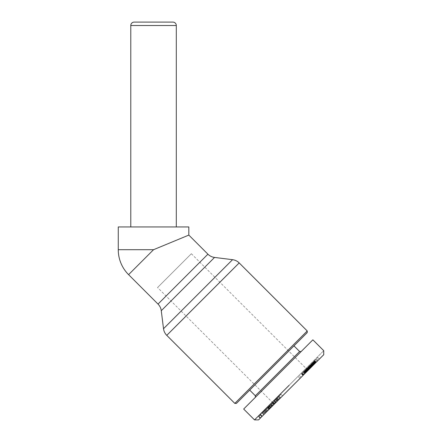 <?xml version="1.0" encoding="UTF-8"?>
<svg xmlns="http://www.w3.org/2000/svg" width="442" height="442" viewBox="0 0 442 442"><rect width="100%" height="100%" fill="white"/><g stroke="black" fill="none" stroke-linecap="round" stroke-linejoin="round"><path stroke-width="0.33" stroke-dasharray="2.21 1.66" d="M118.263 226.945L188.822 226.945M188.822 235.094L153.54 249.702L128.594 274.653M234.818 403.402L307.24 330.981M130.782 226.945L176.303 226.945L130.782 226.945M191.364 253.73L306.035 368.401L272.233 402.198L157.567 287.527L191.364 253.73L157.567 287.527M278.532 396.706L262.614 412.624L278.532 396.706M279.792 398.662L264.222 414.231L279.792 398.662L278.184 397.054M274.504 403.955L272.891 402.347M272.548 405.905L270.94 404.297M272.222 406.231L270.615 404.623M263.034 412.204L270.708 404.529L262.145 413.093L263.034 412.204L264.642 413.811L263.758 414.701L264.366 414.093L262.758 412.48M264.366 414.093L264.642 413.811M267.051 411.403L265.443 409.795M269.255 409.204L267.642 407.59M270.957 407.502L269.344 405.889M266.57 411.889L264.957 410.281M249.702 390.126L293.963 345.865L249.702 390.126M255.338 395.761L299.593 351.501M255.338 397.369L301.206 351.501L255.338 397.369M272.233 406.22L272.233 402.198L306.035 368.401L310.057 368.401L272.233 406.22L310.057 368.401M289.134 385.297C335.296 339.136 335.296 339.136 289.134 385.297L254.531 419.9M243.669 409.038L312.875 339.832M307.24 332.588L236.426 403.402M323.737 354.716L258.553 419.9M309.853 368.606L314.229 364.225L306.223 372.236L311.135 367.324L309.853 368.606L308.24 366.993L309.522 365.716L304.61 370.628L311.201 364.031L306.394 368.843L308.24 366.993L309.848 368.611M313.77 364.689L319.389 359.064L311.013 367.446L314.129 364.324L313.77 364.689L312.157 363.081L312.522 362.716L309.4 365.832L317.781 357.456L312.157 363.081M314.947 363.512L306.096 372.363L314.947 363.512L313.334 361.904L304.483 370.755L314.483 360.749L313.334 361.904L314.947 363.512M317.052 361.401L309.875 368.578L317.35 361.108L317.052 361.401L315.444 359.794L315.743 359.495L308.267 366.971L315.444 359.794M304.107 374.346L308.809 369.65L304.107 374.346L302.499 372.739L307.196 368.037L302.499 372.739M270.156 408.298L272.316 406.143L270.156 408.298L268.548 406.69M277.471 400.982L282.56 395.894L276.874 401.579L277.471 400.982L275.863 399.375L275.267 399.971L280.952 394.286L275.863 399.375M266.084 412.369L260.222 418.237L269.841 408.618L260.493 417.966L266.084 412.369L264.476 410.762L258.879 416.358L268.233 407.005L258.614 416.624L264.476 410.762M309.428 369.026L307.82 367.418M311.135 367.324L309.522 365.716L311.151 367.308M311.002 367.451L309.394 365.843L311.013 367.446M310.61 367.843L309.002 366.236M308.93 369.529L307.317 367.915L308.947 369.512L310.218 368.241L308.61 366.628L307.334 367.899L310.986 364.252L308.61 366.628L310.218 368.241L312.593 365.86L308.947 369.512L307.345 367.893M309.417 369.042L307.809 367.429M309.019 369.435L307.411 367.827M308.627 369.832L307.013 368.225M308.588 369.871L306.975 368.258M308.278 370.181L306.676 368.556M307.969 370.484L306.361 368.877M307.643 370.816L306.03 369.203M307.295 371.158L305.687 369.551L307.312 371.147M307.162 371.297L305.549 369.683M306.875 371.584L305.267 369.971M306.637 371.816L305.03 370.208M306.461 371.998L304.853 370.385M306.328 372.131L304.72 370.518M306.278 372.181L304.671 370.567M306.223 372.236L304.61 370.628L306.234 372.225M306.317 372.142L304.704 370.534M306.361 372.098L304.748 370.484M306.521 371.932L304.914 370.324L306.533 371.921M306.759 371.694L305.129 370.109M307.002 371.451L305.394 369.844M305.521 369.711L307.135 371.324L305.516 369.722M307.466 370.987L305.858 369.379M307.82 370.634L306.212 369.026M307.886 370.573L306.273 368.959M308.687 369.766L307.079 368.158M309.35 369.103L307.743 367.495M309.284 369.169L307.676 367.562L309.295 369.164M309.251 369.208L307.638 367.595M309.328 369.125L307.72 367.517M309.499 368.954L307.892 367.346M308.135 367.098L309.748 368.711L308.151 367.087M309.781 368.672L308.173 367.064M310.102 368.357L308.488 366.744M310.455 367.998L308.847 366.39M310.837 367.617L309.229 366.009M311.251 367.208L309.638 365.595M311.472 366.982L309.87 365.368M311.787 366.667L310.179 365.059M312.118 366.335L310.511 364.727M312.455 365.998L310.848 364.385M312.814 365.644L311.201 364.031M311.571 363.667L313.179 365.274L311.566 363.672M313.267 365.191L311.66 363.578M313.571 364.888L311.958 363.28M313.814 364.644L312.201 363.037L313.809 364.644M314.002 364.451L312.395 362.843M314.135 364.324L312.527 362.711L314.129 364.324M314.207 364.247L312.599 362.639L314.245 364.208M314.146 364.313L312.538 362.7M314.013 364.44L312.406 362.832M312.14 366.313L310.533 364.705M312.201 366.258L310.593 364.644L312.201 366.258M312.422 366.031L310.814 364.423L312.422 366.031M312.5 365.954L310.892 364.346M312.24 366.214L310.632 364.606M312.041 366.412L310.433 364.805M310.08 365.158L311.687 366.766L310.074 365.164M310.941 367.512L309.334 365.904M310.864 367.595L309.251 365.982M310.93 367.523L309.323 365.915M311.162 367.296L309.549 365.683M311.367 367.087L309.759 365.479M310.334 368.12L308.726 366.512L310.345 368.109M308.56 366.678L310.168 368.285L308.555 366.683M309.947 368.512L308.339 366.899M309.914 368.54L308.306 366.932M309.582 368.871L307.975 367.263M309.207 369.247L307.599 367.639M309.124 369.335L307.51 367.722M308.77 369.689L307.157 368.076L308.776 369.678M308.417 370.037L306.809 368.429M308.328 370.131L306.72 368.512L308.317 370.136M308.102 370.352L306.494 368.744M308.002 370.451L306.394 368.843L308.002 370.451M308.063 370.396L306.45 368.788M308.555 369.899L306.947 368.291L308.56 369.893M309.074 369.385L307.461 367.777M313.334 365.125L311.721 363.517M313.936 364.517L312.328 362.91L313.942 364.517M313.516 364.943L311.903 363.33M313.151 365.307L311.538 363.694M313.069 365.39L311.461 363.777L313.085 365.368M311.102 364.136L312.709 365.749L311.096 364.142M312.356 366.103L310.748 364.49L312.35 366.103M311.93 366.523L310.323 364.915M311.649 366.81L310.035 365.202M311.323 367.131L309.715 365.523L311.306 367.147M311.19 367.263L309.582 365.656M311.052 367.401L309.444 365.794L311.069 367.39M311.019 367.44L309.411 365.827M311.522 366.932L309.914 365.324M311.803 366.656L310.19 365.042M312.013 366.44L310.406 364.832L312.002 366.457M313.461 364.993L311.853 363.385L313.483 364.976M313.864 364.595L312.251 362.987M314.627 363.832L313.013 362.219M314.986 363.473L313.378 361.86M315.036 363.423L313.422 361.81L315.036 363.418M315.345 363.109L313.737 361.501M315.616 362.838L314.008 361.23M315.842 362.611L314.234 361.003M316.024 362.429L314.417 360.821M316.168 362.285L314.56 360.678M316.234 362.219L314.627 360.611L316.223 362.236M314.66 360.578L316.268 362.186L314.665 360.567M317.295 361.164L315.682 359.556M316.356 362.097L314.748 360.49M318.013 360.445L316.4 358.838M319.389 359.064L317.781 357.456M315.571 362.888L313.958 361.274M314.814 363.639L313.207 362.031M315.08 363.379L313.466 361.766L315.063 363.396M315.107 363.352L313.494 361.738M314.842 363.617L313.229 362.009M314.538 363.915L312.93 362.307M314.323 364.131L312.715 362.523M312.826 365.628L311.218 364.02M312.588 365.871L310.975 364.263L312.593 365.86M312.56 365.899L310.953 364.285M312.61 365.849L311.002 364.236M312.908 365.551L311.295 363.943M312.969 365.484L311.361 363.877M316.096 362.363L314.483 360.749M307.759 370.7L306.151 369.087M306.096 372.363L304.483 370.755L306.096 372.363M311.4 367.053L309.792 365.446M309.875 368.578L308.267 366.971M317.35 361.108L315.743 359.495M302.179 373.054L303.792 374.667L302.173 373.065M304.472 373.982L302.864 372.374M304.544 373.915L302.93 372.308M304.93 373.523L303.322 371.915L304.93 373.523M305.334 373.125L303.72 371.512M305.759 372.7L304.146 371.087L305.731 372.722M305.864 372.595L304.251 370.982M306.19 372.269L304.582 370.656M306.914 371.54L305.306 369.932M307.405 371.048L305.798 369.44M307.776 370.683L306.168 369.07M308.08 370.379L306.472 368.766M308.51 369.943L306.903 368.335L308.527 369.926M308.792 369.661L307.184 368.053L308.809 369.65M308.538 369.915L306.93 368.308M306.499 371.96L304.886 370.346M306.61 371.849L304.997 370.236M306.66 371.799L305.052 370.186M306.383 372.07L304.776 370.462M305.704 372.75L304.096 371.142L305.693 372.761M305.433 373.02L303.825 371.413M305.135 373.319L303.527 371.711M304.991 373.462L303.383 371.855M304.947 373.512L303.339 371.899M305.008 373.446L303.4 371.838M305.113 373.346L303.499 371.739M305.256 373.197L303.648 371.589L305.273 373.181M305.411 373.042L303.803 371.435L305.394 373.059M305.527 372.926L303.919 371.319L305.544 372.915M305.626 372.833L304.013 371.225M305.72 372.733L304.113 371.125M305.649 372.805L304.041 371.197M305.212 373.241L303.604 371.634M300.052 378.402L298.444 376.794M301.107 377.352L299.494 375.739M303.737 374.717L302.129 373.109M303.654 374.799L302.046 373.192M303.615 374.838L302.008 373.23M301.892 373.341L303.505 374.954L301.903 373.335M303.339 375.114L301.731 373.507L303.328 375.131M303.184 375.269L301.577 373.661M303.079 375.374L301.472 373.766M301.4 373.838L303.008 375.446L301.405 373.833M302.98 375.473L301.372 373.866L302.98 375.473M303.101 375.352L301.494 373.744M303.256 375.203L301.643 373.589M303.466 374.987L301.858 373.379M268.653 409.806L267.045 408.193M272.316 406.143L270.708 404.529L272.305 406.148M270.813 407.646L269.2 406.038M275.648 402.806L274.04 401.198M276.874 401.579L275.267 399.971M279.206 399.253L277.598 397.64M280.709 397.745L279.101 396.137M282.56 395.894L280.952 394.286M274.675 403.778L273.068 402.17M272.885 405.574L271.272 403.966M273.725 401.507L276.051 399.187L273.725 401.507L275.338 403.121L277.659 400.795L275.338 403.121M277.659 400.795L276.051 399.187M276.261 402.198L274.648 400.585M274.88 403.579L273.267 401.966L274.891 403.568M273.742 404.712L272.134 403.104L273.747 404.706M271.896 406.557L270.289 404.949M270.443 408.01L268.835 406.402M271.725 406.728L270.117 405.121M270.576 407.883L268.968 406.27M264.222 414.231L262.614 412.624M265.338 413.115L263.73 411.508M265.543 409.695L268.393 406.844L265.543 409.695L267.15 411.303L270.001 408.458L267.15 411.303M269.128 409.325L267.52 407.717M270.001 408.458L268.393 406.844M265.869 412.585L264.261 410.977L265.863 412.596M266.675 411.778L265.067 410.17M265.095 413.364L263.487 411.751M262.266 416.187L260.658 414.579M271.758 406.695L270.15 405.087M267.62 410.833L266.012 409.226M266.134 412.325L264.52 410.712M267.797 410.662L266.183 409.049M268.548 409.911L266.94 408.298M278.178 400.275L276.57 398.667M278.316 400.137L276.709 398.529M279.946 398.507L278.338 396.899M277.366 401.087L275.758 399.48M273.83 404.629L272.217 403.016L273.813 404.64M274.007 404.447L272.399 402.839M272.41 406.043L270.802 404.436M260.327 418.132L258.714 416.524M260.493 417.966L258.879 416.358M260.598 417.856L258.99 416.248M269.841 408.618L268.233 407.005M269.736 408.717L268.128 407.11M263.83 414.629L262.216 413.021M269.565 408.889L267.957 407.281M269.46 408.994L267.852 407.386M260.222 418.237L258.614 416.624M134.197 22.1L172.888 22.1M118.263 249.702L153.54 249.702M239.188 262.929L166.767 335.351M158.021 304.079L207.917 254.189M214.552 257.432L161.269 310.715M163.518 328.715L232.553 259.681M176.303 25.514L130.782 25.514M309.814 368.645L308.207 367.031M262.04 416.414L260.432 414.806M277.261 401.198L275.648 399.59M278.261 400.192L276.653 398.585L278.283 400.176M277.709 400.745L276.101 399.137M275.93 402.524L274.322 400.916M276.079 402.375L274.471 400.767M278.532 399.927L276.924 398.314M280.118 398.336L278.51 396.728M273.775 404.679L272.167 403.071M274.316 404.137L272.708 402.529M276.062 402.397L274.449 400.784M275.67 402.784L274.062 401.176M279.04 396.192L280.653 397.806M263.758 414.701L262.145 413.093M269.62 405.612L271.233 407.226M261.774 416.684L260.161 415.071M269.366 409.093L267.753 407.485M270.09 405.148L271.697 406.762M275.78 402.679L274.167 401.065M278.681 399.772L277.073 398.165M276.211 402.242L274.604 400.634M273.67 404.784L272.062 403.176"/><path stroke-width="0.66" d="M118.263 226.945L118.263 249.702A35.277 35.277 0 0 0 128.594 274.653L158.021 304.079A11.382 11.382 0 0 1 161.269 310.715L163.518 328.715A11.382 11.382 0 0 0 166.767 335.351L234.818 403.402L307.24 330.981L239.188 262.929A11.382 11.382 0 0 0 232.553 259.681L214.552 257.432A11.382 11.382 0 0 1 207.917 254.189L188.822 235.094L188.822 226.945L118.263 226.945M188.822 235.094L153.54 249.702L128.594 274.653M176.303 226.945L176.303 25.514A3.414 3.414 0 0 0 172.888 22.1L134.197 22.1A3.414 3.414 0 0 0 130.782 25.514L130.782 226.945M249.702 390.126L255.338 395.761L299.593 351.501L293.963 345.865M299.593 351.501L301.206 351.501M255.338 397.369L255.338 395.761M254.531 419.9L243.669 409.038L312.875 339.832L323.737 350.694L323.737 354.716L258.553 419.9L254.531 419.9L289.134 385.297C335.296 339.136 335.296 339.136 289.134 385.297M307.24 330.981L307.24 332.588L236.426 403.402L234.818 403.402M153.54 249.702L118.263 249.702M232.553 259.681L163.518 328.715M166.767 335.351L239.188 262.929M130.782 25.514L176.303 25.514M161.269 310.715L214.552 257.432M207.917 254.189L158.021 304.079"/></g></svg>
